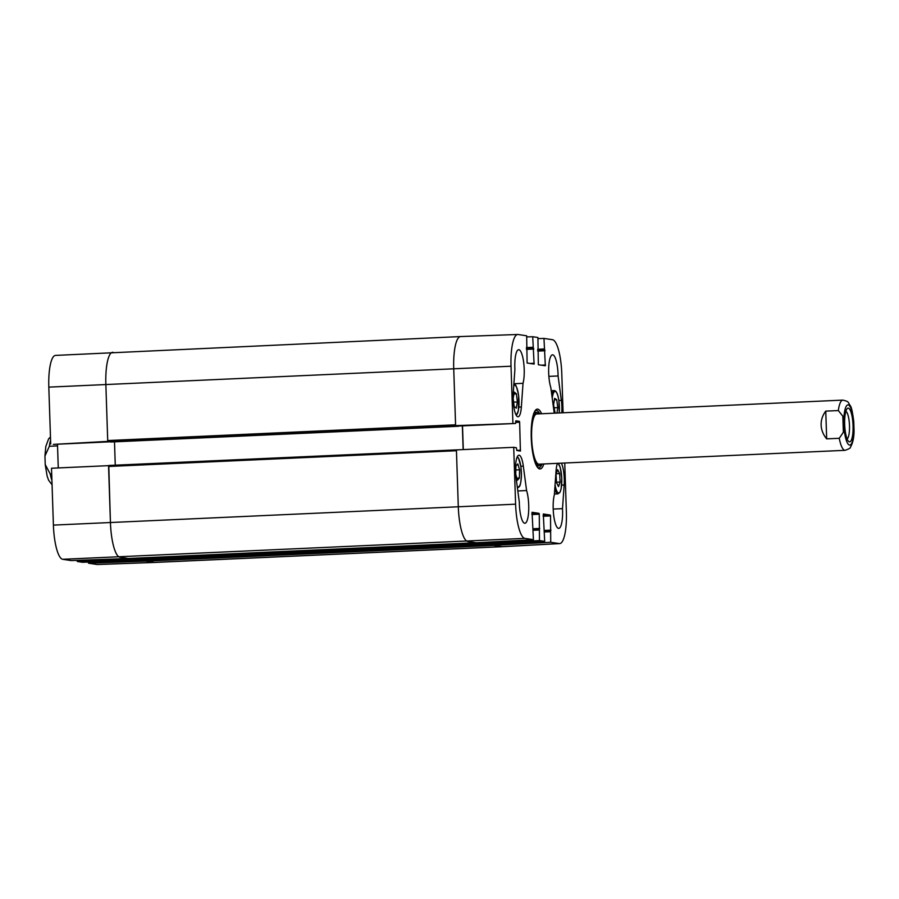 <?xml version="1.0" encoding="UTF-8"?>
<svg xmlns="http://www.w3.org/2000/svg" width="899" height="899" viewBox="0 0 899 899"><rect width="100%" height="100%" fill="white"/><g stroke="black" fill="none" stroke-linecap="round" stroke-linejoin="round"><path stroke-width="1.35" d="M538.827 413.877A26.61 6.574 87.4 0 0 537.029 412.529A26.61 6.574 87.4 0 0 536.748 412.495A26.61 6.574 87.4 0 0 531.298 428.98M532.23 449.725A26.61 6.574 87.4 0 0 539.434 465.581A26.61 6.574 87.4 0 0 541.108 464.086M536.883 413.967A25.127 6.203 87.4 0 0 531.714 439.892A25.127 6.203 87.4 0 0 539.411 464.109M537.962 338.631L543.962 338.417L552.503 339.71A32.993 8.147 -92.6 0 1 561.796 373.894L563.089 412.776M564.752 463.019L566.37 511.868A32.993 8.147 -92.6 0 1 559.684 543.592A32.993 8.147 -92.6 0 1 559.268 543.569L550.727 542.277L493.573 545.378L502.114 546.671A33.51 8.271 87.4 0 0 502.541 546.693L154.65 562.437A33.51 8.271 -92.6 0 1 154.246 562.414L145.705 561.122L88.518 563.201L97.058 564.493A32.993 8.147 87.4 0 0 97.44 564.516L154.628 562.437A33.51 8.271 87.4 0 1 154.246 562.414L97.058 564.493M515.543 423.463L455.613 425.632L515.554 423.463L515.857 420.811L519.408 421.35L519.644 422.215L520.397 451.04L516.846 450.5L516.341 447.713L513.711 447.32L456.411 449.893L458.299 506.755A33.51 8.271 87.4 0 0 467.738 541.468L476.279 542.76L533.433 539.658L532.051 512.295L539.04 513.351L539.276 514.217L539.479 540.569L482.325 543.67L487.528 544.468L544.682 541.355L539.479 540.569M463.3 449.579L462.513 425.868M460.951 336.586A33.51 8.271 87.4 0 0 460.546 336.563A33.51 8.271 87.4 0 0 453.725 368.77L455.613 425.632M493.573 545.378L493.529 544.142M482.325 543.67L482.28 542.434L134.367 558.369L134.67 559.459L139.48 560.178L487.325 544.434L139.457 560.178M554.245 413.18A16.755 4.135 -92.6 0 1 554.065 411.922L550.806 387.536A18.845 4.652 -92.6 0 1 548.727 366.927A18.845 4.652 -92.6 0 1 552.514 354.824A18.845 4.652 -92.6 0 1 558.088 375.962L548.873 376.378M558.088 375.962L561.347 400.347A16.755 4.135 -92.6 0 1 561.785 412.832M523.027 383.322L521.364 406.966A16.755 4.135 -92.6 0 1 518.06 416.754A16.755 4.135 -92.6 0 1 513.239 393.065L514.902 369.422A18.845 4.652 -92.6 0 1 518.667 349.7A18.845 4.652 -92.6 0 1 523.645 362.275A18.845 4.652 -92.6 0 1 523.027 383.322L513.891 383.738M526.589 490.539A18.845 4.652 -92.6 0 1 528.668 511.149A18.845 4.652 -92.6 0 1 524.881 523.252A18.845 4.652 -92.6 0 1 519.307 502.114L516.048 477.729A16.755 4.135 -92.6 0 1 518.925 455.197A16.755 4.135 -92.6 0 1 523.33 466.154L526.589 490.539L517.813 490.944M561.358 463.165A16.755 4.135 -92.6 0 1 564.156 485.011L562.493 508.654L553.2 509.07M562.493 508.654A18.845 4.652 -92.6 0 1 558.729 528.376A18.845 4.652 -92.6 0 1 553.75 515.801A18.845 4.652 -92.6 0 1 554.368 494.753L556.032 471.11A16.755 4.135 -92.6 0 1 557.492 463.345M534.972 410.933A28.689 7.091 -92.6 0 1 536.186 410.427A28.689 7.091 -92.6 0 1 539.76 413.832M542.03 464.041A28.689 7.091 -92.6 0 1 538.782 467.75A28.689 7.091 -92.6 0 1 537.523 467.368M541.58 413.754A29.948 7.394 87.4 0 0 535.501 410.191A29.948 7.394 87.4 0 0 531.253 437.914A29.948 7.394 87.4 0 0 538.119 468.053A29.948 7.394 87.4 0 0 543.85 463.963M544.682 541.355L543.299 513.992L550.289 515.06L550.525 515.925L550.727 542.277M543.962 338.417L545.345 365.781L538.355 364.724L537.917 337.507L532.714 336.72L534.096 364.073L527.106 363.016L526.668 335.799L518.127 334.507A32.993 8.147 -92.6 0 0 517.745 334.484L460.558 336.563A33.51 8.271 87.4 0 0 453.725 368.77L455.579 424.8L107.711 440.555L108.015 441.634L455.714 425.654M512.902 423.069L511.025 366.208A32.993 8.147 -92.6 0 1 517.745 334.484M533.433 539.658L524.892 538.366A32.993 8.147 -92.6 0 1 515.599 504.182L513.711 447.32M526.713 336.934L532.714 336.72M558.515 486.584L556.503 482.651L556.054 474.223L557.627 469.671L559.65 473.604L560.099 482.033L558.515 486.584M560.099 482.033L556.481 482.201M559.65 473.604L556.211 473.762M555.133 413.135L553.559 404.898L554.604 398.369L556.728 399.684L557.807 407.618L556.942 413.057M557.807 407.618L553.953 407.798M556.728 399.684L554.38 399.797M513.149 398.313L514.307 392.099L516.419 393.886L517.397 401.977L516.251 408.191L514.138 406.404L513.149 398.313M517.397 401.977L513.621 402.145M516.419 393.886L513.947 393.998M515.914 466.098L517.835 463.906L519.577 469.817L519.397 478.032L517.476 480.223L515.734 474.312L515.914 466.098M519.397 478.032L516.858 478.144M519.577 469.817L515.835 469.986M53.356 444.387L107.745 441.387L105.857 384.525A33.51 8.271 -92.6 0 1 112.656 352.307A33.51 8.271 -92.6 0 1 113.083 352.329M108.655 465.648L51.513 468.244L53.401 525.106A32.993 8.147 87.4 0 0 62.694 559.29L71.235 560.583L128.411 558.504L119.87 557.211A33.51 8.271 -92.6 0 1 110.431 522.499L108.543 465.637M134.445 559.009L77.269 561.493L82.483 562.28L139.66 560.212L134.457 559.425M88.518 563.201L88.484 562.066M77.269 561.493L77.235 560.369M58.266 467.941L57.48 444.207M53.344 444.387L109.442 441.847L53.344 444.387M460.546 336.563L55.513 355.408A32.993 8.147 87.4 0 0 48.816 387.132L50.704 443.994M455.883 425.89L458.546 426.047M462.356 425.879L463.142 449.59M457.479 449.837L108.79 465.468L110.431 522.499A33.51 8.271 87.4 0 0 119.87 557.211L128.231 558.481L476.077 542.726L128.209 558.481M456.523 449.882L108.79 465.468M108.577 466.469L456.445 450.725L458.299 506.755A33.51 8.271 87.4 0 0 467.738 541.468L476.077 542.726M482.313 543.254L482.235 542.625M134.67 559.459L482.538 543.704L487.325 544.434M493.484 544.142L145.616 560.077L145.908 561.156L154.246 562.414L502.114 546.671A33.51 8.271 87.4 0 0 502.519 546.693L559.684 543.592M493.562 544.963L493.484 544.322M145.908 561.156L493.776 545.412L502.114 546.671L559.268 543.569M112.678 352.307A33.51 8.271 87.4 0 0 105.857 384.525L107.711 440.555M110.566 442.016L458.434 426.272L108.015 441.634M115.263 465.176L114.499 441.847M51.704 473.953L50.254 474.02L45.231 464.558L44.95 456.04L49.344 446.275L57.536 445.904M854.039 430.407L853.747 421.271M826.675 438.869C823.192 434.667 821.338 430.059 821.124 425.025C821.001 419.99 822.551 415.36 825.754 411.124L838.329 410.562L842.835 416.203L843.363 432.262L839.25 438.296L826.675 438.869L825.754 411.124M845.847 411.315A13.923 3.439 -92.6 0 1 849.488 425.654A13.923 3.439 -92.6 0 1 847.094 438.892M853.05 425.632A16.856 4.158 87.4 0 0 847.06 408.764A16.856 4.158 87.4 0 0 844.7 425.182A16.856 4.158 87.4 0 0 848.532 441.319A16.856 4.158 87.4 0 0 853.05 425.632M561.347 400.347L558.852 400.46M521.364 406.966L518.847 407.09M523.33 466.154L520.836 466.266M564.156 485.011L561.639 485.123M531.893 513.677L539.04 513.351M531.927 514.554L539.276 514.217M533.051 528.736L539.748 528.432M533.096 529.477L539.288 529.196L533.096 529.477M533.118 530.275L539.119 530.005M530.039 363.466L534.264 363.275M526.409 347.587L533.062 347.284M526.421 348.464L533.298 348.149M526.421 348.509L533.557 348.194M526.443 349.385L533.792 349.059M543.142 515.374L550.289 515.06M543.176 516.251L550.525 515.925M544.3 530.444L550.997 530.14M544.345 531.185L550.536 530.904L544.345 531.185M544.367 531.983L550.368 531.714M541.288 365.163L545.513 364.972M537.658 349.284L544.311 348.981M537.669 350.161L544.547 349.857M537.669 350.217L544.805 349.891M537.692 351.093L545.041 350.756M515.711 422.395L519.644 422.215M515.678 421.519L519.408 421.35M516.756 450.399L520.566 450.23M53.401 525.106L515.599 504.182M48.816 387.132L511.025 366.208M62.694 559.29L524.892 538.366M557.706 463.333A14.867 3.675 -92.6 0 1 561.47 486.404A14.867 3.675 -92.6 0 1 555.065 484.808M554.795 488.607A15.71 3.877 87.4 0 0 557.964 493.877L559.942 492.382L561.167 488.607L561.763 477.976L560.234 467.514L558.257 463.311M552.244 398.257A14.867 3.675 -92.6 0 1 555.425 391.447A14.867 3.675 -92.6 0 1 558.897 400.943A14.867 3.675 -92.6 0 1 559.245 412.956M559.279 412.956L558.908 400.864C557.964 394.155 556.38 390.717 554.155 390.571A15.71 3.877 87.4 0 0 551.761 394.672M513.756 385.716A14.867 3.675 -92.6 0 1 518.588 395.616A14.867 3.675 -92.6 0 1 516.06 414.956M517.105 457.175A14.867 3.675 -92.6 0 1 521.375 475.807A14.867 3.675 -92.6 0 1 517.183 486.224M517.554 487.752L517.386 487.764A15.71 3.877 87.4 0 0 517.554 487.752L518.869 487.146C519.184 485.786 520.42 488.651 521.398 475.863L520.892 466.693L518.566 458.209L517.307 456.726M50.58 440.319A25.127 6.203 87.4 0 0 49.344 446.275M50.254 474.02A25.127 6.203 87.4 0 0 51.917 480.403M854.05 430.104C854.117 437.251 852.893 442.993 850.364 447.342C850.724 447.938 848.982 448.927 845.127 450.32A25.127 6.203 -92.6 0 1 839.25 438.296M838.329 410.562A25.127 6.203 -92.6 0 1 842.857 400.111L536.748 413.967M843.858 424.238A20.104 4.967 -92.6 0 1 850.78 407.989A20.104 4.967 -92.6 0 1 851.937 442.757A20.104 4.967 -92.6 0 1 843.858 424.238M537.029 412.529L534.388 411.978M539.434 465.581L536.849 466.379M458.378 426.059L515.554 423.463M557.964 493.877L554.413 494.034M554.155 390.571L551.233 390.705M516.307 415.383L518.375 410.573L518.611 395.56C515.464 380.356 514.824 386.019 513.756 384.457M52.063 484.797L48.58 480.178L47.141 476.11L45.253 464.884M44.961 455.737L45.815 446.466L48.636 438.813L50.468 437.004M845.127 450.32L539.018 464.176M853.769 421.597C852.578 412.304 851.454 407.067 850.387 405.887C847.386 401.617 849.51 401.808 842.857 400.111"/></g></svg>
